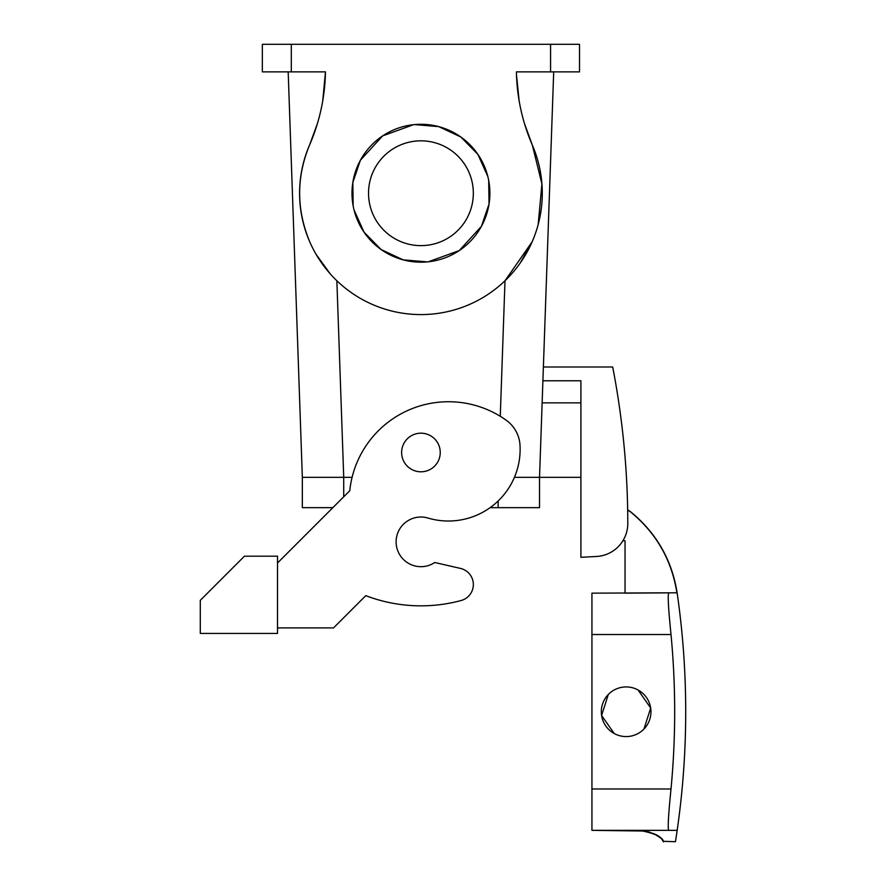 <?xml version="1.0" encoding="UTF-8"?>
<svg xmlns="http://www.w3.org/2000/svg" width="886" height="886" viewBox="0 0 886 886"><rect width="100%" height="100%" fill="white"/><g stroke="black" fill="none" stroke-linecap="round" stroke-linejoin="round"><path stroke-width="1.33" d="M374.944 168.107A52.407 52.407 0 0 1 446.057 147.242A52.407 52.407 0 0 1 466.922 218.355A52.407 52.407 0 0 1 395.809 239.22A52.407 52.407 0 0 1 374.944 168.107M488.695 180.478L489.039 204.013L481.452 226.295L459.247 250.572L428.315 261.791M427.44 261.879L403.152 259.853L381.08 249.509L363.991 232.121L354.023 209.882M353.171 205.995L352.838 182.461L360.425 160.178L382.63 135.901L413.563 124.682M414.438 124.594L438.725 126.62L460.786 136.965L477.875 154.352L487.854 176.591M516.472 74.634L519.141 100.805M325.406 74.634L325.472 71.877A193.07 193.07 0 0 1 309.591 144.983L317.321 123.83L309.591 144.983C296.334 177.012 296.334 209.185 309.591 241.49A121.36 121.36 0 0 1 309.591 144.983M580.906 477.321L539.53 477.321L553.695 71.877M336.857 280.751L343.735 477.321L352.107 477.321L302.336 477.321L288.183 71.877L302.336 477.321L302.336 507.656L332.859 507.656M481.452 226.295A68.953 68.953 0 0 1 387.88 253.75A68.953 68.953 0 0 1 360.425 160.178A68.953 68.953 0 0 1 453.997 132.723A68.953 68.953 0 0 1 481.452 226.295M466.922 218.355A52.407 52.407 0 0 0 395.809 147.242A52.407 52.407 0 0 0 374.944 218.355A52.407 52.407 0 0 0 446.057 239.22M520.226 263.009L532.176 241.745L504.998 280.762L500.269 416.298M532.331 145.082L541.933 183.967L538.145 224.712M309.591 241.49A121.36 121.36 0 0 0 469.192 304.585A121.36 121.36 0 0 0 532.287 144.983L524.556 123.83L532.287 144.983L541.922 183.701L538.245 224.313M514.434 477.321L539.53 477.321L542.132 402.853L580.906 402.853M542.908 380.781L543.384 366.992L612.691 366.992A827.424 827.424 0 0 1 627.797 523.393A33.092 33.092 0 0 1 596.433 556.486L580.906 557.305L580.906 380.781L542.908 380.781M543.915 71.877L516.405 71.877A193.07 193.07 0 0 0 532.287 144.983M316.125 254.404L330.234 273.863M322.737 100.805L325.472 71.877L262.345 71.877L262.345 44.3L579.522 44.3L579.522 71.877L516.405 71.877M297.962 71.877L325.472 71.877M580.906 557.305L596.433 556.486M434.727 562.499A24.819 24.819 0 0 1 400.295 555.644A24.819 24.819 0 0 1 407.15 521.212A24.819 24.819 0 0 0 400.295 555.644A24.819 24.819 0 0 0 434.727 562.499L460.498 568.424A16.546 16.546 0 0 1 461.097 600.531A154.452 154.452 0 0 1 365.774 595.658L333.524 627.908L277.517 627.908M591.937 788.983L591.937 830.348L676.683 830.348C675.043 845.465 675.043 845.465 676.683 830.348L668.631 830.348C667.679 827.823 668.476 814.024 671.012 788.983L591.937 788.983L591.937 593.155L676.893 592.789C671.721 560.14 656.393 533.283 630.91 512.219L627.665 509.915M622.902 540.748L625.04 540.748L625.04 593.155L677.114 592.789C671.942 560.14 656.615 533.283 631.142 512.219L627.665 509.771M277.517 633.424L277.517 556.198L244.425 556.198L200.291 600.331L200.291 633.424L277.517 633.424M407.15 521.212A24.819 24.819 0 0 1 428.004 518.055A71.711 71.711 0 0 0 520.016 445.304A33.092 33.092 0 0 0 506.194 420.208A99.287 99.287 0 0 0 349.76 490.755L277.517 562.998M460.498 568.424A16.546 16.546 0 0 1 461.097 600.531M671.012 788.983A816.371 816.371 0 0 0 671.012 634.531L591.937 634.531M668.631 593.155C667.679 595.691 668.476 609.479 671.012 634.531M437.883 443.244A19.304 19.304 0 0 0 411.68 435.547A19.304 19.304 0 0 0 403.994 461.75A19.304 19.304 0 0 0 430.197 469.436A19.304 19.304 0 0 0 437.883 443.244M614.242 733.542A24.819 24.819 0 0 1 604.352 699.851A24.819 24.819 0 0 1 638.042 689.972A24.819 24.819 0 0 1 647.921 723.652A24.819 24.819 0 0 1 614.242 733.542L601.594 715.489L608.294 694.502M638.042 689.972L650.678 708.014L643.989 729.001M649.704 832.065L642.494 831.013C668.144 836.151 662.329 843.837 663.747 841.456C661.465 841.202 663.448 834.191 642.494 831.013L591.937 830.348L668.631 830.348M653.957 833.671L660.203 837.746M663.636 841.323L675.442 841.7C682.275 798.651 685.698 755.337 685.709 711.757C685.709 672.02 682.851 632.482 677.17 593.155L676.948 593.155M539.53 477.321L539.53 507.656L490.113 507.656M550.571 71.877L550.571 44.3M291.306 71.877L291.306 44.3M498.165 500.967L498.165 507.656M343.713 477.321L343.713 496.802"/></g></svg>

